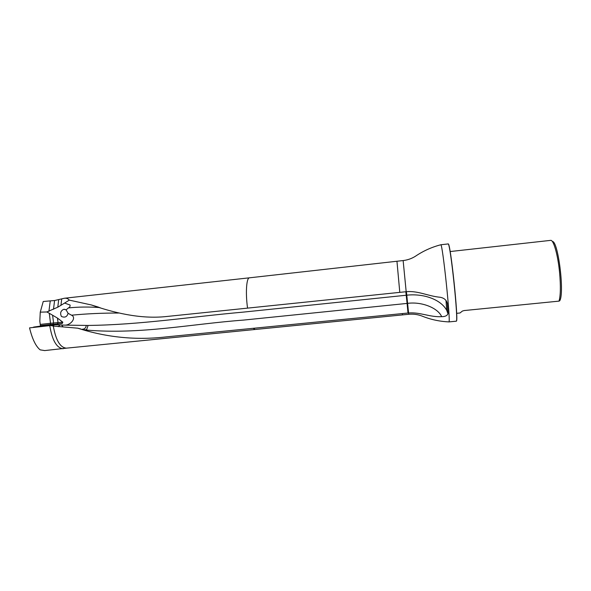 <?xml version="1.0" encoding="UTF-8"?>
<svg xmlns="http://www.w3.org/2000/svg" width="591" height="591" viewBox="0 0 591 591"><rect width="100%" height="100%" fill="white"/><g stroke="black" fill="none" stroke-linecap="round" stroke-linejoin="round"><path stroke-width="0.89" d="M447.985 313.215L447.941 313.718C447.202 315.697 445.112 316.68 441.676 316.665C429.842 317.315 420.275 312.041 408.573 312.971L406.785 295.182C423.777 293.299 441.085 299.585 446.759 310.445L447.985 313.215L447.284 303.36C446.471 300.036 444.1 298.004 440.169 297.266C427.943 296.135 418.125 290.573 406.18 291.703L166.573 316.51C139.993 319.428 112.696 312.373 91.361 304.956L69.31 300.125L64.604 303.072L70.041 305.015C70.285 306.278 69.745 307.246 68.423 307.926C78.485 306.869 88.982 306.751 99.916 307.586M40.432 325.818L39.819 321.149L40.262 312.151L43.239 301.491L54.586 300.524L64.426 298.248C66.465 298.027 68.091 298.654 69.31 300.125M440.709 244.8L440.797 244.777C442.548 243.012 450.977 323.262 448.901 321.896L448.813 321.888M40.572 324.385L50.523 323.277L49.275 313.274L46.8 311.959L57.785 307.202L64.604 303.072M448.901 321.896C439.468 321.474 430.388 319.487 421.678 315.934C417.542 314.419 413.242 313.865 408.78 314.279L408.573 312.971L408.004 313.023L166.086 336.914C136.203 340.394 106.764 337.483 77.761 328.19L53.316 326.069C55.82 340.253 60.179 347.619 66.399 348.158L402.589 314.892L402.316 313.592M50.494 325.397L29.55 327.879C32.269 339.012 35.792 346.333 40.129 349.842L44.687 350.581L66.569 348.143M29.55 327.879L50.929 325.508L53.197 326.047L52.673 325.412L56.182 323.927L33.569 327.104L48.92 324.873M49.792 325.752C52.237 340.46 56.706 348.121 63.185 348.742M53.316 326.069L51.144 325.611M448.872 321.91L456.2 321.194C458.889 323.646 450.202 240.995 448.081 243.943L440.76 244.77M456.341 321.053C458.926 322.804 450.408 241.8 448.251 244.053M459.997 312.994L462.376 311.073L464.142 310.556L558.997 301.129C560.586 295.707 560.785 286.236 559.596 272.724C557.941 255.017 553.531 239.54 550.635 240.367L450.143 251.544M558.997 301.129L559.707 300.797C564.723 293.38 558.089 240.448 552.334 241.497M46.8 311.959L40.262 312.151M49.275 313.274L57.467 318.091L62.809 322.161L62.299 323.447L54.453 324.407M40.395 325.575L48.905 324.629M51.469 325.641L52.673 325.412M408.004 313.023L407.081 303.419L243.551 320.086C190.79 324.008 140.71 334.676 86.463 330.081L83.383 329.593M77.761 328.19L80.694 328.958M118.621 313.045C102.361 313.001 86.663 313.718 71.526 315.202L68.083 313.289C67.101 316.872 64.877 317.928 61.42 316.451C59.876 313.141 60.666 310.748 63.784 309.278L66.089 309.854L68.423 307.926M71.526 315.202C76.786 317.485 70.854 325.353 64.803 325.131L88.066 325.442C140.363 324.851 190.627 316.783 243.219 312.122L406.785 295.182L406.386 291.681M56.352 324.149L50.523 325.405L53.936 324.769L64.803 325.131M59.639 325.323L58.221 326.675M66.089 309.854L68.083 313.289M88.066 325.442L86.774 329.276L85.436 329.933M61.878 325.375L63.097 326.882M82.038 329.283C84.535 329.231 85.939 327.953 86.249 325.442M42.419 326.188L48.639 325.242L42.419 326.188M64.426 298.248L249.468 277.814C246.469 277.659 245.398 292.892 247.548 308.066M249.468 277.814L396.953 261.252L399.789 292.368M396.953 261.252L403.136 260.565L406.18 291.703M60.932 305.384L61.715 298.869M253.199 328.278L254.884 329.35M53.064 324.208L53.574 322.959L62.639 322.169L61.671 323.462L50.316 324.496L50.523 323.277L53.574 322.959L52.629 315.387M57.512 323.772L58.021 322.523L57.467 318.091M62.299 323.447L61.671 323.462M50.316 324.496L49.489 324.585M53.493 309.278L54.586 300.524M57.785 307.202L58.701 299.637M48.92 311.339L50.228 301.085M405.832 291.74L407.081 303.419L407.642 303.36C421.294 301.476 437.805 307.697 441.676 316.665M445.917 300.346L447.284 303.36M63.784 309.278L65.173 309.411M53.751 326.143L53.737 324.814M53.855 324.791L53.862 326.166M440.797 244.777C431.652 247.149 423.193 250.983 415.407 256.265L415.407 256.265C411.676 258.607 407.583 260.04 403.136 260.565M408.78 314.279L402.589 314.892M456.636 313.326L460.005 312.994M447.941 313.718L446.766 310.445L445.969 300.413M91.361 304.956L98.786 307.224"/></g></svg>
